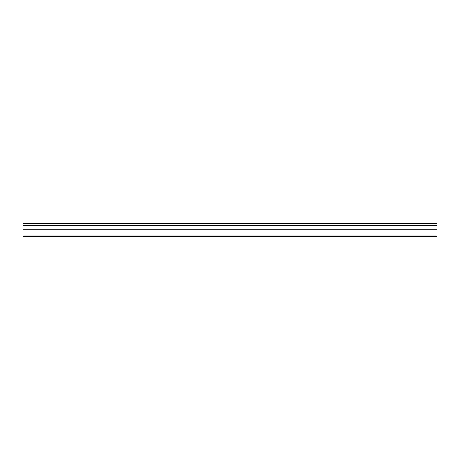 <?xml version="1.0" encoding="UTF-8"?>
<svg xmlns="http://www.w3.org/2000/svg" width="460" height="460" viewBox="0 0 460 460"><rect width="100%" height="100%" fill="white"/><g stroke="black" fill="none" stroke-linecap="round" stroke-linejoin="round"><path stroke-width="0.69" d="M437 232.398L437 236.515L23 236.515L23 223.485L437 223.485L437 232.398M437 223.485L23 223.485M437 235.031L23 235.031M437 225.446L23 225.446M437 229.758L23 229.758"/></g></svg>
